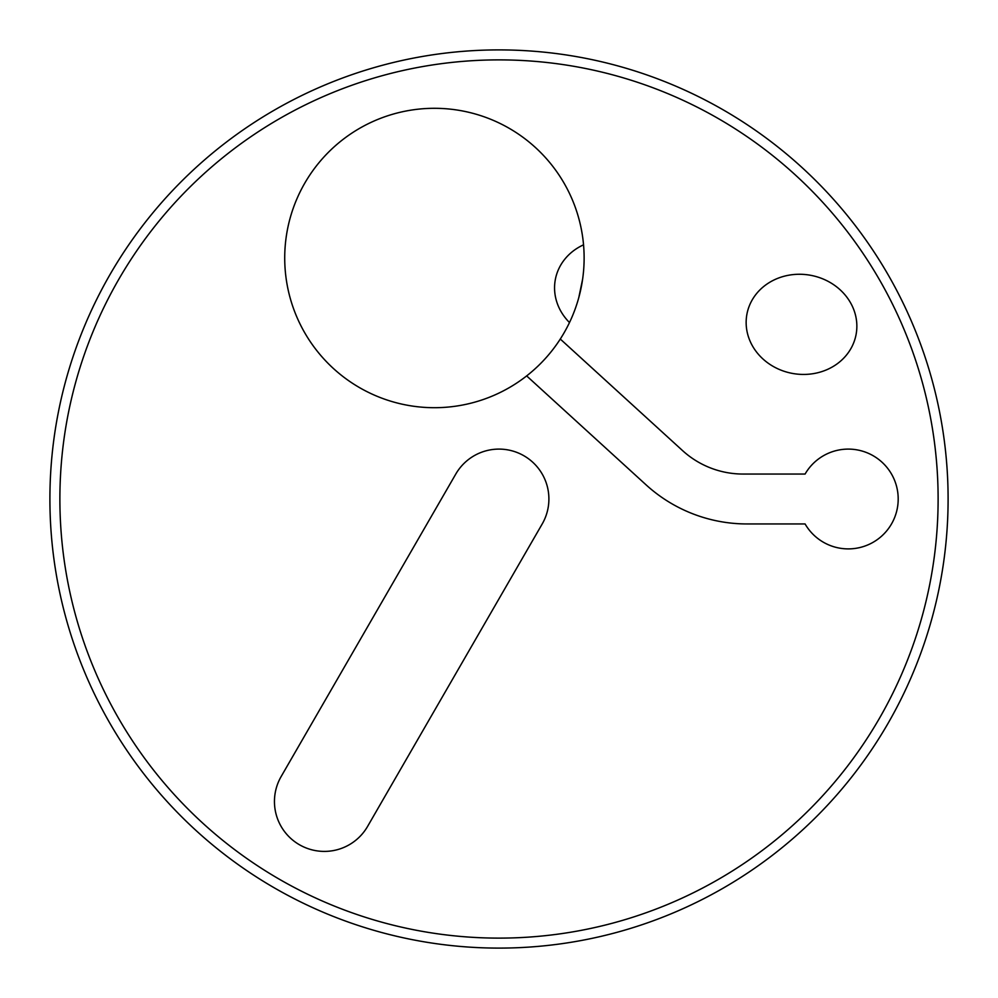 <?xml version="1.0" encoding="UTF-8"?>
<svg xmlns="http://www.w3.org/2000/svg" width="998" height="998" viewBox="0 0 998 998"><rect width="100%" height="100%" fill="white"/><g stroke="black" fill="none" stroke-linecap="round" stroke-linejoin="round"><path stroke-width="1.5" d="M560.29 339.046L682.545 450.585A89.82 89.82 0 0 0 743.086 474.05L805.087 474.05A49.9 49.9 0 0 1 880.373 460.777A49.9 49.9 0 0 1 880.373 537.223A49.9 49.9 0 0 1 805.087 523.95L746.953 523.95A149.7 149.7 0 0 1 646.068 484.841L526.657 375.909A149.7 149.7 0 0 0 583.543 244.822A55.514 49.9 -169.8 0 0 569.496 322.554M526.657 375.909A149.7 149.7 0 0 1 301.084 326.059A149.7 149.7 0 0 1 393.05 114.134A149.7 149.7 0 0 1 583.543 244.822M578.79 297.604L582.595 279.315M746.866 314.47A55.514 49.9 -169.8 0 1 810.376 275.248A55.514 49.9 -169.8 0 1 856.858 326.221A55.514 49.9 -169.8 0 1 792.624 373.452A55.514 49.9 -169.8 0 1 746.866 314.47M59.88 499A439.12 439.12 0 0 0 718.56 879.288A439.12 439.12 0 0 0 718.56 118.712A439.12 439.12 0 0 0 59.88 499M542.213 523.95A49.9 49.9 0 0 0 523.95 455.787A49.9 49.9 0 0 0 455.787 474.05L281.137 776.556A49.9 49.9 0 0 0 299.4 844.72A49.9 49.9 0 0 0 367.563 826.456L542.213 523.95M49.9 499A449.1 449.1 0 0 1 723.55 110.067A449.1 449.1 0 0 1 723.55 887.933A449.1 449.1 0 0 1 49.9 499"/></g></svg>

